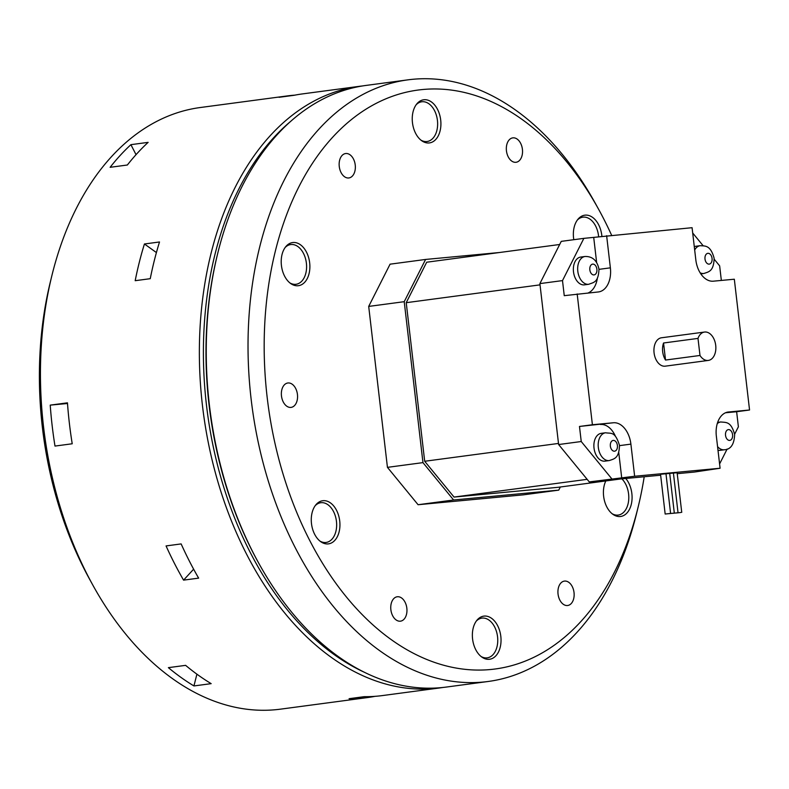 <?xml version="1.0" encoding="UTF-8"?>
<svg xmlns="http://www.w3.org/2000/svg" width="789" height="789" viewBox="0 0 789 789"><rect width="100%" height="100%" fill="white"/><g stroke="black" fill="none" stroke-linecap="round" stroke-linejoin="round"><path stroke-width="1.18" d="M130.905 144.663A303.479 197.684 -97.6 0 0 110.125 167.307L127.354 165.009A303.479 197.684 -97.6 0 1 148.135 142.365L130.905 144.663L136.033 154.664M50.23 405.122A303.479 197.684 -97.6 0 0 54.993 446.071L72.223 443.773A303.479 197.684 -97.6 0 1 67.46 402.834L50.23 405.122L67.509 403.504M51.67 276.475L50.18 282.59A292.029 190.218 82.4 0 0 43.622 316.567A292.029 190.218 82.4 0 0 89.749 579.501L92.786 585.024A303.479 197.684 -97.6 0 1 44.845 311.773A303.479 197.684 -97.6 0 1 51.67 276.475A303.479 197.684 -97.6 0 1 200.367 107.511L287.354 95.913A303.479 197.684 -97.6 0 1 294.928 95.134M375.041 696.332A303.479 197.684 -97.6 0 1 367.536 697.565L280.539 709.153A303.479 197.684 -97.6 0 1 92.786 585.024M362.733 85.922A303.479 197.684 82.4 0 0 359.281 86.336A303.479 197.684 82.4 0 0 203.759 290.599A303.479 197.684 82.4 0 0 439.453 687.978A303.479 197.684 82.4 0 0 442.895 687.475M439.453 687.978L382.606 695.553A303.479 197.684 -97.6 0 1 364.153 696.677L349.083 698.689A303.479 197.684 -97.6 0 0 367.536 697.565M287.354 95.913A303.479 197.684 -97.6 0 0 279.059 97.303L294.129 95.291A303.479 197.684 -97.6 0 1 302.434 93.911L359.281 86.336M159.506 241.976L144.426 243.979A303.479 197.684 -97.6 0 0 135.185 280.697L150.255 278.685A303.479 197.684 -97.6 0 1 159.506 241.976M181.145 543.917L166.065 545.929A303.479 197.684 -97.6 0 0 183.571 580.132L198.641 578.13A303.479 197.684 -97.6 0 1 181.145 543.917M211.166 683.649L193.936 685.947A303.479 197.684 -97.6 0 1 168.382 667.652L185.612 665.354A303.479 197.684 -97.6 0 0 211.166 683.649M196.905 674.171L193.936 685.947M364.518 672.336A300.619 195.82 -97.6 0 1 207.763 291.22A300.619 195.82 -97.6 0 1 291.052 121.042M183.571 580.132L193.63 569.175M156.409 252.559L144.426 243.979M560.811 583.081A12.308 8.018 -97.6 0 1 564.411 581.099A12.308 8.018 -97.6 0 1 573.988 592.243A12.308 8.018 -97.6 0 1 567.666 605.498A12.308 8.018 -97.6 0 1 558.73 597.332A12.308 8.018 -97.6 0 1 560.811 583.081M644.209 476.763A292.029 190.218 -97.6 0 1 638.291 506.41A292.029 190.218 -97.6 0 1 580.625 621.801A292.029 190.218 -97.6 0 1 311.113 543.148A292.029 190.218 -97.6 0 1 328.747 141.635A292.029 190.218 -97.6 0 1 598.733 209.499A292.029 190.218 -97.6 0 1 611.603 235.24M598.733 209.499L595.685 203.976A303.479 197.684 82.4 0 0 407.943 79.847A303.479 197.684 82.4 0 0 252.085 406.779A303.479 197.684 82.4 0 0 488.115 681.489A303.479 197.684 82.4 0 0 576.877 632.453A303.479 197.684 82.4 0 0 636.802 512.525L638.291 506.41M488.115 681.489L446.337 687.061A303.479 197.684 -97.6 0 1 258.595 562.932A303.479 197.684 -97.6 0 1 217.478 254.374A303.479 197.684 -97.6 0 1 366.165 85.409L407.943 79.847M401.621 598.003A12.308 8.018 -97.6 0 1 406.946 611.258A12.308 8.018 -97.6 0 1 400.477 621.17A12.308 8.018 -97.6 0 1 390.91 610.025A12.308 8.018 -97.6 0 1 397.232 596.77A12.308 8.018 -97.6 0 1 401.621 598.003M297.443 394.441A12.308 8.018 -97.6 0 1 291.082 407.39A12.308 8.018 -97.6 0 1 281.515 396.256A12.308 8.018 -97.6 0 1 287.837 382.99A12.308 8.018 -97.6 0 1 297.443 394.441M352.476 175.957A12.308 8.018 -97.6 0 1 348.876 177.949A12.308 8.018 -97.6 0 1 339.3 166.804A12.308 8.018 -97.6 0 1 345.621 153.539A12.308 8.018 -97.6 0 1 354.547 161.706A12.308 8.018 -97.6 0 1 352.476 175.957M511.666 161.035A12.308 8.018 -97.6 0 1 506.341 147.79A12.308 8.018 -97.6 0 1 512.801 137.868A12.308 8.018 -97.6 0 1 522.377 149.013A12.308 8.018 -97.6 0 1 516.055 162.278A12.308 8.018 -97.6 0 1 511.666 161.035M334.842 540.347A21.757 14.172 -97.6 0 1 328.48 543.868A21.757 14.172 -97.6 0 1 311.556 524.172A21.757 14.172 -97.6 0 1 322.731 500.729A21.757 14.172 -97.6 0 1 338.511 515.168A21.757 14.172 -97.6 0 1 334.842 540.347M500.818 636.368A21.757 14.172 -97.6 0 1 489.574 659.259A21.757 14.172 -97.6 0 1 472.65 639.563A21.757 14.172 -97.6 0 1 483.825 616.12A21.757 14.172 -97.6 0 1 500.818 636.368M625.766 478.489A21.757 14.172 -97.6 0 1 631.811 501.548A21.757 14.172 -97.6 0 1 620.618 516.479A21.757 14.172 -97.6 0 1 605.853 504.871A21.757 14.172 -97.6 0 1 605.804 480.945M573.8 239.698A21.757 14.172 -97.6 0 1 578.445 218.691A21.757 14.172 -97.6 0 1 584.807 215.18A21.757 14.172 -97.6 0 1 601.899 236.335M412.46 122.67A21.757 14.172 -97.6 0 1 423.703 99.779A21.757 14.172 -97.6 0 1 440.627 119.474A21.757 14.172 -97.6 0 1 429.453 142.917A21.757 14.172 -97.6 0 1 412.46 122.67M290.658 283.507A21.757 14.172 -97.6 0 1 281.239 260.084A21.757 14.172 -97.6 0 1 292.67 242.558A21.757 14.172 -97.6 0 1 309.594 262.254A21.757 14.172 -97.6 0 1 298.42 285.697A21.757 14.172 -97.6 0 1 290.658 283.507M217.478 254.374L217.103 255.912A300.619 195.82 82.4 0 0 257.835 561.551L258.595 562.932M368.7 306.418L390.072 264.177L425.596 259.443L404.224 301.684L368.7 306.418L387.438 467.354L422.963 462.62L404.224 301.684M422.963 462.62L453.606 499.989L558.75 490.127L523.215 494.861L418.081 504.723L387.438 467.354M660.64 475.215L589.265 481.911L558.622 444.542L539.883 283.606L561.255 241.365L583.87 238.357L562.498 280.598L564.253 295.668L598.161 291.979A22.901 14.922 -97.6 0 0 598.535 291.93A22.901 14.922 -97.6 0 0 610.37 267.836L598.979 269.355M539.883 283.606L562.498 280.598M558.75 490.127L560.328 487M425.596 259.443L499.417 252.519M559.677 244.491L426.701 262.214L406.227 302.69L424.689 461.269L454.04 497.07L557.645 487.355L620.578 478.972M406.227 302.69L540.031 284.859M454.04 497.07L587.154 479.337M424.689 461.269L558.494 443.438M589.265 481.911L634.642 476.25L720.091 468.242L694.409 472.049L677.238 473.666M418.081 504.723L453.606 499.989M677.13 472.719L660.531 474.288M719.588 463.952L727.133 449.049M734.608 434.256L738.386 426.8L736.63 411.73L749.55 410.004L727.803 412.075M714.203 259.236L719.647 265.863L721.343 280.43M583.87 238.357L692.081 227.696L695.819 259.828A22.901 14.922 82.4 0 0 713.335 281.18L734.322 279.217L749.55 410.004M703.098 245.685L692.693 233.002M597.381 278.063A22.901 14.922 -97.6 0 1 588.298 292.897M593.713 237.43L596.612 262.303M573.495 271.801A14.015 9.133 -97.6 0 1 580.743 257.056L585.043 256.484A14.015 9.133 82.4 0 0 577.804 271.229A14.015 9.133 82.4 0 0 588.752 284.277L584.442 284.849A14.015 9.133 -97.6 0 1 573.495 271.801M606.633 235.704L610.37 267.836M592.401 424.738L613.388 422.766L579.481 426.454L592.401 424.738L577.173 293.942M634.642 476.25L630.894 444.118A22.901 14.922 82.4 0 0 613.388 422.766M720.091 468.242L716.343 436.11A22.901 14.922 -97.6 0 1 728.178 412.016A22.901 14.922 -97.6 0 1 728.563 411.976M704.538 332.051L661.468 337.781A14.31 9.32 82.4 0 0 654.071 352.841A14.31 9.32 82.4 0 0 665.255 366.165L708.315 360.425A14.31 9.32 82.4 0 0 715.672 345A14.31 9.32 82.4 0 0 704.538 332.051A14.31 9.32 82.4 0 0 697.999 338.402L663.549 342.998A14.31 9.32 82.4 0 0 662.681 351.697A14.31 9.32 82.4 0 0 665.531 360.05L699.991 355.464A14.31 9.32 82.4 0 0 708.315 360.425M558.622 444.542L581.237 441.524L579.481 426.454M581.237 441.524L611.869 478.893M621.722 477.976L618.744 452.413M615.528 436.504A22.901 14.922 82.4 0 0 600.468 424.492M605.577 432.767L601.267 433.339A14.015 9.133 82.4 0 0 594.018 448.093A14.015 9.133 82.4 0 0 604.966 461.131L609.276 460.559A14.015 9.133 82.4 0 1 598.328 447.511A14.015 9.133 82.4 0 1 605.577 432.767C611.15 433.802 614.986 430.932 619.473 445.341C619.109 458.517 614.128 458.833 609.276 460.559M700.129 272.797A14.015 9.133 82.4 0 0 703.916 273.477C708.778 271.761 713.749 271.436 714.124 258.259C710.455 244.6 704.774 246.138 700.218 245.685L695.908 246.267A14.015 9.133 82.4 0 0 694.29 246.71M725.505 412.765L736.63 411.73M717.566 446.623A14.015 9.133 82.4 0 0 724.45 449.76L720.14 450.332A14.015 9.133 -97.6 0 1 717.99 450.233M699.991 355.464L697.999 338.402M665.531 360.05L663.549 342.998M680.799 512.505L676.311 512.988L680.799 512.505M677.08 512.85L672.593 513.333L677.08 512.85M673.372 513.195L668.875 513.678L673.372 513.195M669.654 513.55L665.166 514.034L669.654 513.55M481.034 656.458A20.041 13.058 82.4 0 0 487.198 657.848A20.041 13.058 82.4 0 0 497.553 636.762A20.041 13.058 82.4 0 0 481.901 618.112A20.041 13.058 82.4 0 0 476.319 621.061M289.869 282.896A20.041 13.058 82.4 0 0 296.033 284.277A20.041 13.058 82.4 0 0 306.329 262.688A20.041 13.058 82.4 0 0 290.737 244.551A20.041 13.058 82.4 0 0 285.154 247.499M612.077 513.688A20.041 13.058 82.4 0 0 618.241 515.069A20.041 13.058 82.4 0 0 628.655 500.354A20.041 13.058 82.4 0 0 621.86 478.854M420.912 140.117A20.041 13.058 82.4 0 0 427.076 141.507A20.041 13.058 82.4 0 0 437.372 119.918A20.041 13.058 82.4 0 0 421.78 101.771A20.041 13.058 82.4 0 0 416.197 104.72M598.634 236.779A20.041 13.058 82.4 0 0 582.884 217.162A20.041 13.058 82.4 0 0 577.301 220.111M319.93 541.067A20.041 13.058 82.4 0 0 326.094 542.447A20.041 13.058 82.4 0 0 331.952 539.212A20.041 13.058 82.4 0 0 335.335 516.016A20.041 13.058 82.4 0 0 320.798 502.721A20.041 13.058 82.4 0 0 315.215 505.67M630.894 444.118L619.513 445.637M617.402 445.469A5.424 3.531 82.4 0 0 611.583 441.298A5.424 3.531 82.4 0 0 612.668 450.637A5.424 3.531 82.4 0 0 617.402 445.469M700.218 245.685A14.015 9.133 82.4 0 0 694.675 249.995M712.053 258.388A5.424 3.531 82.4 0 0 706.224 254.216A5.424 3.531 82.4 0 0 707.309 263.556A5.424 3.531 82.4 0 0 712.053 258.388M717.665 422.381L720.742 421.977A14.015 9.133 82.4 0 0 717.26 423.624M725.535 435.341A5.424 3.531 82.4 0 0 731.364 439.512A5.424 3.531 82.4 0 0 730.269 430.173A5.424 3.531 82.4 0 0 725.535 435.341M589.837 269.848A5.424 3.531 82.4 0 0 595.665 274.02A5.424 3.531 82.4 0 0 594.571 264.68A5.424 3.531 82.4 0 0 589.837 269.848M700.839 273.891L703.916 273.477M720.742 421.977C726.176 422.588 730.999 421.198 734.648 434.532C734.194 444.355 730.792 449.434 724.45 449.76M588.752 284.277C593.703 282.304 598.427 282.57 598.969 269.197C597.174 260.538 592.529 256.297 585.043 256.484M677.09 472.443L681.745 512.357M673.382 472.789L678.027 512.702M669.664 473.134L674.309 513.047M660.511 474.051L665.166 514.034M665.946 473.479L670.591 513.392M483.884 658.282L487.198 657.848M478.588 618.556L481.901 618.112M292.719 284.721L296.033 284.277M287.423 244.994L290.737 244.551M614.917 515.513L618.241 515.069M423.762 141.941L427.076 141.507M418.466 102.215L421.78 101.771M579.56 217.606L582.884 217.162M322.78 542.891L326.094 542.447M317.484 503.165L320.798 502.721"/></g></svg>
